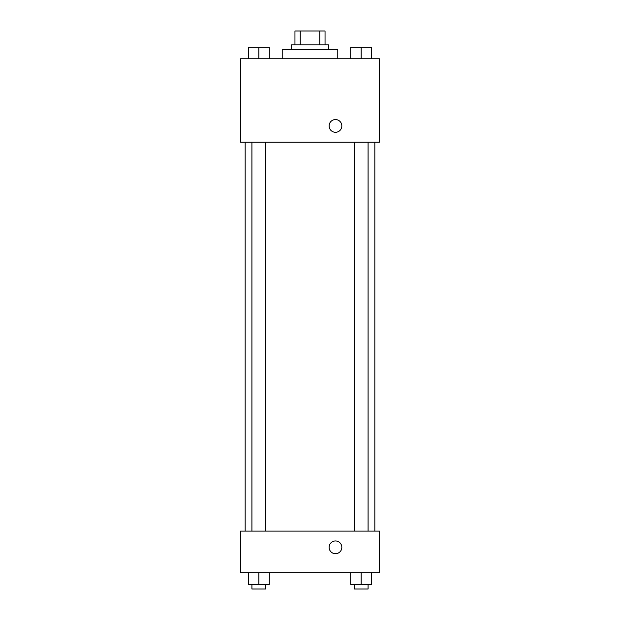 <?xml version="1.0" encoding="UTF-8"?>
<svg xmlns="http://www.w3.org/2000/svg" width="620" height="620" viewBox="0 0 620 620"><rect width="100%" height="100%" fill="white"/><g stroke="black" fill="none" stroke-linecap="round" stroke-linejoin="round"><path stroke-width="0.93" d="M300.251 44.896L300.251 31L294.95 31L294.95 44.896L294.95 31M300.251 31L325.05 31L325.05 44.896M319.75 44.896L319.75 31M291.478 49.523L291.478 44.896L328.522 44.896L328.522 49.523M337.784 58.784L337.784 49.523L282.216 49.523L282.216 58.784M240.537 58.784L379.463 58.784L379.463 142.135L240.537 142.135L240.537 58.784M329.104 125.93A6.371 6.371 0 0 1 338.652 120.412A6.371 6.371 0 0 1 338.652 131.44A6.371 6.371 0 0 1 329.104 125.93M240.537 531.115L379.463 531.115L379.463 572.795L240.537 572.795L240.537 531.115M335.466 553.691A6.371 6.371 0 0 1 329.956 544.143A6.371 6.371 0 0 1 340.985 544.143A6.371 6.371 0 0 1 335.466 553.691M350.703 572.795L350.703 584.365L371.543 584.365L371.543 572.795L371.543 584.365M361.127 584.365L361.127 572.795M368.071 584.365L368.071 589L354.175 589L354.175 584.365M248.457 572.795L248.457 584.365L269.297 584.365L269.297 572.795L269.297 584.365M258.873 584.365L258.873 572.795M265.825 584.365L265.825 589L251.929 589L251.929 584.365M350.703 58.784L350.703 47.205L371.543 47.205L371.543 58.784L371.543 47.205M361.127 58.784L361.127 47.205M368.071 47.205L354.175 47.205M248.457 58.784L248.457 47.205L269.297 47.205L269.297 58.784L269.297 47.205M258.873 58.784L258.873 47.205M265.825 47.205L251.929 47.205M374.829 531.115L374.829 142.135M245.171 531.115L245.171 142.135M354.175 142.135L354.175 531.115M368.071 142.135L368.071 531.115M265.825 531.115L265.825 142.135M251.929 531.115L251.929 142.135"/></g></svg>
